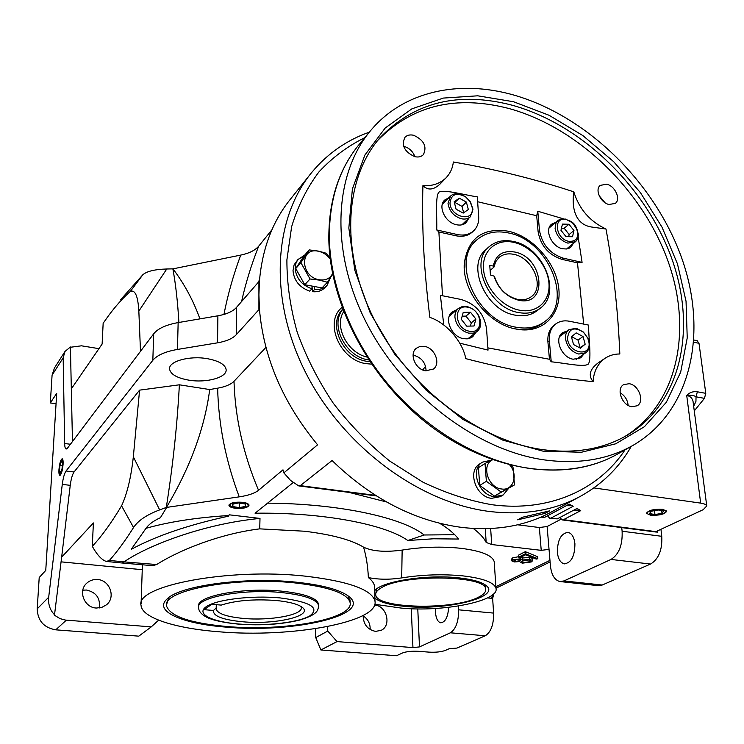 <?xml version="1.0" encoding="UTF-8"?>
<svg xmlns="http://www.w3.org/2000/svg" width="744" height="744" viewBox="0 0 744 744"><rect width="100%" height="100%" fill="white"/><g stroke="black" fill="none" stroke-linecap="round" stroke-linejoin="round"><path stroke-width="1.12" d="M242.302 502.535C233.077 502.219 229.143 503.521 230.501 506.431L235.746 508.04C241.27 508.505 245.26 507.91 247.706 506.264C249.054 504.562 247.25 503.316 242.302 502.535M230.119 506.097L229.031 504.897M248.98 504.897L247.706 506.264M238.592 502.953L232.416 504.246L232.863 506.59L239.419 507.631L245.567 506.357L245.185 504.014L238.592 502.953M239.447 503.084L239.419 507.631M232.881 504.153L232.863 506.59M662.207 509.575C655.092 508.431 643.979 512.039 648.098 514.113L651.047 514.969C657.603 515.397 662.439 514.485 665.573 512.216C666.457 510.961 665.331 510.077 662.207 509.575M647.708 513.834L646.545 512.858M666.577 510.905L666.168 511.556M658.263 509.984L651.158 511.249L649.531 513.546L654.943 514.569L662.011 513.314L663.695 511.016L658.263 509.984M661.695 510.635L662.011 513.314M654.497 510.654L654.943 514.569M63.082 464.33C63.24 460.964 62.952 459.113 62.217 458.76C60.673 459.541 59.585 463.196 58.943 469.715C58.776 473.091 59.074 474.96 59.808 475.323C61.352 474.542 62.44 470.878 63.082 464.33M662.709 509.333L666.689 511.165C665.006 514.206 659.63 515.555 650.563 515.201L646.527 513.36C648.191 510.319 653.585 508.98 662.709 509.333M235.467 508.282C243.381 508.766 247.901 507.724 249.045 505.176C248.71 503.809 246.562 502.842 242.591 502.293C234.639 501.8 230.101 502.832 228.957 505.381C229.301 506.766 231.468 507.734 235.467 508.282M275.987 600.482C288.849 601.747 297.516 603.979 301.98 607.16C314.554 615.79 275.55 624.932 242.581 621.761C222.577 619.789 212.868 616.023 213.463 610.471L204.135 609.671L211.808 604.277L221.238 605.105C235.615 600.455 253.862 598.92 275.987 600.482M216.309 604.677L216.141 609.057C217.611 613.688 226.753 616.822 243.576 618.441C270.221 620.942 303.022 614.972 301.292 607.569L300.911 606.434M318.599 605.049L318.581 604.174C316.898 598.009 304.594 593.666 281.678 591.145C243.167 587.1 195.802 596.111 198.648 606.258L198.629 606.834M168.767 597.581L166.544 604.677M226.92 626.513C190.129 623.156 169.985 616.274 166.507 605.886C161.969 590.485 235.113 576.433 294.494 582.868C329.155 586.83 347.708 593.433 350.145 602.696C353.558 619.11 283.566 631.647 226.92 626.513M295.656 582.124C321.529 584.849 339.004 589.434 348.08 595.879C374.892 614.721 293.424 633.497 225.999 627.108C182.652 623.872 153.125 611.317 167.075 598.966C179.518 585.686 244.813 576.712 295.656 582.124M350.117 601.329L347.987 595.804M304.956 576.116C228.92 567.663 135.073 585.816 141.044 605.3C141.695 617.892 175.612 628.466 218.801 631.758C290.411 638.092 379.133 622.393 374.995 601.254C372.028 589.629 348.685 581.25 304.956 576.116M374.567 588.02L374.502 586.17C374.065 583.24 372.019 580.376 368.364 577.567C367.88 566.547 366.29 556.419 363.574 547.175C351.493 539.856 331.759 534.536 304.37 531.216L259.73 528.863C217.36 534.118 176.616 551.695 156.64 564.538L152.762 565.682L122.09 563.003M374.837 604.295L400.932 608.043C442.085 612.377 499.615 601.143 496.006 588.402C494.295 582.478 483.228 578.293 462.805 575.865C442.699 573.95 422.322 574.619 401.695 577.902C389.531 579.743 378.417 579.632 368.364 577.567M363.574 547.175C372.539 551.388 385.401 552.355 402.151 550.086C422.201 546.886 441.889 546.31 461.196 548.337C481.47 550.96 492.472 555.415 494.202 561.711L494.276 562.855M485.544 587.397L484.456 584.384M374.651 590.662L374.781 590.522C382.36 581.213 427.326 574.229 458.946 577.874C471.519 579.26 480.261 581.585 485.162 584.849C503.883 596.679 446.493 610.973 404.262 606.323C389.475 604.872 379.691 602.129 374.892 598.083M64.775 351.782L54.461 367.973L52.08 375.162L63.166 357.845L65.007 351.428L70.42 346.983L71.322 388.87L102.123 344.026L103.156 323.268L108.271 316.042C115.404 306.351 122.751 298.139 130.312 291.425C135.129 289.509 137.975 296.066 138.84 311.094L140.495 351.308M99.278 607.978C100.487 598.204 96.199 592.215 86.425 590.029L82.807 590.169M97.585 579.529C109.87 580.115 116.008 597.339 106.513 604.779L101.751 607.429L96.255 608.043C84.174 607.578 77.804 590.829 86.741 583.194C89.791 580.441 93.4 579.223 97.585 579.529M448.632 607.346C448 617.018 445.377 622.17 440.774 622.812C437.742 622.003 435.984 618.487 435.491 612.275L435.566 608.471M370.159 629.564C370.345 623.639 367.992 619.064 363.109 615.818M374.576 605.123L374.716 605.132C386.629 605.597 391.837 625.537 381.198 630.308L375.581 631.396C367.49 629.638 363.342 624.337 363.137 615.474M309.755 174.952L291.062 198.378C272.881 220.596 262.344 248.133 259.451 280.962L258.912 294.847L259.442 309.058C263.553 357.557 282.934 402.811 317.595 444.81L283.845 472.868L290.551 480.429L298.669 485.888L300.297 485.646L332.075 460.527C371.675 498.908 415.022 521.219 462.108 527.459C496.025 531.207 525.943 525.962 551.871 511.714L579.213 496.955M376.436 589.081L375.711 593.963M478.29 597.293C453.719 610.331 376.018 608.694 375.739 594.809C375.413 592.438 377.292 590.094 381.393 587.751C402.904 573.884 486.492 575.233 485.655 589.183C486.083 591.982 483.619 594.679 478.29 597.293M188.762 380.138C206.395 383.197 227.227 377.45 226.13 369.591C225.209 364.532 218.959 360.896 207.381 358.682C189.534 355.437 168.432 361.352 169.558 369.052C170.553 374.316 176.951 378.017 188.762 380.138M557.368 552.346C557.479 539.921 561.06 533.271 568.118 532.388C571.848 533.383 574.117 537.159 574.917 543.715C574.824 556.205 571.271 562.91 564.25 563.822C560.427 562.808 558.13 558.986 557.368 552.346M625.072 449.822C598.771 489.719 549.146 512.393 492.026 504.739C468.934 500.712 445.861 493.17 422.825 482.103L389.698 461.038C368.736 444.103 349.903 424.796 333.21 403.118C318.088 380.444 306.082 356.813 297.209 332.224C290.29 307.532 286.858 283.427 286.896 259.889L291.629 226.715C297.851 206.144 306.928 187.916 318.86 172.013C332.187 157.663 347.495 146.224 364.774 137.677M508.58 488.427L503.149 494.993L494.36 496.676C478.634 495.392 469.752 469.278 482.465 462.136L491.273 460.164M482.465 462.136L479.75 463.884C467.065 471.017 475.9 497.057 491.589 498.322L500.359 496.639L503 495.076M298.298 259.024L294.103 264.836L293.006 270.686C294.019 280.711 299.599 287.537 309.737 291.146L311.913 288.802C301.748 285.175 296.159 278.33 295.126 268.277L295.74 263.794L297.609 259.916L304.845 254.941M509.779 465.019C518.605 474.97 513.221 491.096 501.549 488.975C487.952 487.822 480.968 464.814 492.575 459.801M510.961 465.316L512.997 467.232L514.495 484.911L501.224 492.063L486.381 481.312L485.023 463.475L492.221 459.671M332.568 273.569C330.02 278.656 325.537 280.721 319.111 279.753C299.999 276.61 299.665 246.599 318.59 251.295C323.315 252.383 327.202 254.997 330.252 259.135M330.652 277.317L327.044 285.398C323.891 288.542 319.781 289.853 314.721 289.351L314.452 286.524L322.04 287.928L327.407 282.246L319.064 280.07L310.025 278.981L300.911 262.697L309.253 249.91L318.525 251.109L326.486 253.313L330.187 258.614M413.692 135.287C423.996 140.123 427.223 146.587 423.373 154.659C421.253 156.798 418.388 157.458 414.78 156.659C404.494 151.906 401.211 145.471 404.913 137.37C407.061 135.129 409.991 134.441 413.692 135.287M403.648 146.27L403.946 146.345C409.284 147.982 412.939 151.423 414.901 156.686M629.164 383.699C638.864 384.946 644.955 401.686 637.143 405.796L631.749 406.698C622.058 405.527 615.911 388.824 623.574 384.657L629.164 383.699M620.096 392.739C624.876 395.659 627.555 399.872 628.15 405.387M424.387 346.36C434.728 347.764 441.08 363.565 433.436 369.033L425.624 370.819C415.329 369.517 408.884 353.809 416.315 348.266L419.997 346.434L424.387 346.36M413.087 355.167L413.822 355.279C421.653 357.632 425.735 362.83 426.089 370.884M606.713 184.214C615.102 185.953 621.091 199.234 615.316 203.4L609.001 204.498C600.622 202.824 594.577 189.553 600.25 185.368L606.713 184.214M599.153 195.719L604.974 202.666M543.78 459.829C476.253 450.055 402.69 394.218 366.206 322.422C329.629 250.589 334.037 173.11 371.182 129.94C404.066 91.047 459.076 79.645 512.932 94.814C585.649 115.274 653.065 180.587 680.769 255.443C708.4 330.094 692.543 410.567 633.339 445.172C608.006 459.653 578.153 464.535 543.78 459.829M563.236 218.773L537.782 211.24L536.694 215.732L477.629 201.736M438.895 231.979L455.737 235.727L457.048 234.481C463.791 235.857 469.306 234.648 473.593 230.854C477.323 227.273 479.006 222.493 478.671 216.523L477.285 196.853C464.005 194.891 443.936 189.19 439.007 192.101C435.091 196.128 437.174 216.309 436.709 229.952L438.895 231.979L442.485 295.749M459.746 343.161L488.045 350.108L486.548 328.718C484.102 313.577 475.63 303.831 461.131 299.488L440.402 295.331L443.759 324.998M422.927 185.619C432.19 186.27 439.899 183.675 446.065 177.825C450.25 173.361 452.678 168.079 453.347 161.987C494.927 169.176 535.085 179.127 573.819 191.831C579.167 209.073 589.89 221.47 605.997 229.022C613.475 269.7 618.087 311.364 619.826 353.986C614.479 353.93 609.55 355.362 605.03 358.292C597.674 363.695 593.703 371.479 593.108 381.644C552.866 377.915 510.431 370.242 465.772 358.636C462.601 341.468 446.307 322.729 429.893 317.409C423.987 270.909 421.671 226.976 422.927 185.619C427.819 190.566 433.482 190.083 439.937 184.168L440.281 183.805M573.819 191.831C571.699 206.274 574.322 224.167 591.21 226.967L605.997 229.022M576.498 228.148C575.289 224.753 573.047 222.326 569.774 220.866M512.356 105.267C580.841 124.267 644.602 185.675 670.902 256.196C697.137 326.542 682.397 402.253 627.257 435.166C603.003 449.32 574.349 454.082 541.279 449.441C477.416 439.955 408.177 386.982 374.074 319.176C339.868 251.342 344.416 178.29 379.952 137.77C414.362 102.03 458.499 91.196 512.356 105.267M624.616 436.663C678.937 403.276 693.148 327.927 666.894 258.112C640.575 188.13 577.214 127.345 509.175 108.568C455.849 94.711 412.009 105.35 377.654 140.504M513.509 101.733L549.053 115.264L582.915 135.613L613.791 161.801L640.5 192.733L662.021 227.19L677.449 263.841L686.042 301.255L687.233 337.897L680.676 372.139L666.317 402.299L644.425 426.703L615.734 443.796L581.389 452.259L543.046 451.162L502.786 440.123L462.973 419.439L426.107 390.144L394.553 353.949L370.307 313.112L354.823 270.258L348.834 228.036L352.396 188.939L364.886 155.059L385.206 128.014L411.897 108.838L443.312 98.078L477.741 95.809L513.509 101.733M573.336 243.437L570.76 247.213L569.309 248.143L566.454 248.989L562.557 248.756C551.685 246.813 544.106 229.766 551.574 224.214L555.703 222.354M568.909 248.329L569.997 246.171M475.862 332.41L472.784 336.669L471.129 337.748L467.223 338.864L463.596 338.678C451.45 336.976 443.601 318.33 452.24 311.866L456.956 309.653M471.054 337.785L472.654 335.005M516.336 329.099L519.814 329.648C544.617 332.67 562.101 312.759 558.67 287.482C555.545 262.241 532.806 236.685 508.561 231.245C483.079 227.301 468.339 237.866 464.34 262.948C461.671 290.495 488.389 324.524 516.336 329.099M515.053 328.839L517.647 329.22C527.477 330.271 535.838 328.225 542.729 323.101L544.654 321.65C536.87 327.388 527.384 329.248 516.187 327.23C477.053 321.52 450.167 260.828 476.737 239.977C485.283 232.612 495.941 230.287 508.701 233.002C548.254 240.182 573.866 301.692 544.654 321.65M468.711 218.327L466.19 222.577C463.67 224.837 460.415 225.562 456.435 224.735C445.265 222.707 437.519 206.33 444.689 200.052L448.892 197.718M464.516 223.814L465.642 221.256M583.826 354.088L580.757 357.827L573.178 359.222C561.394 357.613 553.741 338.269 562.594 332.67L567.17 330.978M578.841 358.822L580.329 356.497M476.513 240.182L474.96 241.614C468.664 247.454 465.13 255.313 464.377 265.162L464.275 267.952M575.958 227.18L578.237 233.746C578.525 237.197 577.595 239.856 575.428 241.726L567.895 243.13C560.771 240.777 556.503 235.848 555.098 228.352L556.038 222.791L557.786 220.568L560.167 219.22L565.542 219.08L572.155 222.623M575.428 241.726L566.575 248.97M468.748 333.163C460.834 330.857 456.23 325.556 454.937 317.288C454.779 313.559 455.895 310.629 458.285 308.509L462.257 306.556L467.027 306.547C474.849 308.881 479.406 314.126 480.717 322.292C480.922 326.16 479.741 329.173 477.192 331.331L473.351 333.145L468.748 333.163M477.192 331.331L467.883 338.78M448.028 203.4L450.548 196.063C452.91 193.849 455.979 193.161 459.755 193.979L465.326 196.546L470.441 201.922L472.97 209.213L470.329 216.783C468.013 218.866 465.019 219.517 461.354 218.755C453.701 216.253 449.264 211.138 448.028 203.4M442.262 204.414L450.464 196.146M565.524 338.771C565.226 334.716 566.389 331.666 569.021 329.629L576.247 328.262L583.408 332.038L588.039 338.446L589.378 343.412C589.713 347.578 588.504 350.703 585.742 352.768L578.767 354.042C571.42 351.866 567.002 346.778 565.524 338.771M559.609 336.502L569.021 329.629M568.546 241.288C555.117 238.684 552.987 215.872 566.417 219.62L569.82 220.987L573.113 223.498L577.167 229.803C578.981 238.015 576.107 241.837 568.546 241.288M469.399 331.219C454.407 328.904 452.91 303.645 467.846 307.253C482.605 309.578 484.363 334.577 469.399 331.219M488.975 246.869L485.962 249.575C465.8 265.115 485.832 310.713 515.229 315.149C523.767 316.721 530.993 315.279 536.908 310.834L540.256 308.23C534.332 312.685 527.096 314.126 518.531 312.536C489.05 308.062 468.925 262.307 489.124 246.738C495.746 241.186 503.837 239.429 513.388 241.484C542.953 246.878 562.334 292.476 540.256 308.23M472.44 208.236C474.03 222.698 450.362 217.313 449.99 203C451.18 194.221 456.37 192.166 465.558 196.825L470.171 201.671L472.44 208.236M589.006 342.612C591.099 357.613 568.462 353.353 567.523 338.436C568.732 328.383 574.098 326.365 583.621 332.373L587.797 338.139L589.006 342.612M514.643 252.011C543.948 257.238 548.561 307.226 518.54 300.204C506.441 296.856 498.266 288.812 494.007 276.08L490.454 275.01L489.766 265.562L493.272 265.999C495.746 254.857 502.87 250.189 514.643 252.011M494.007 276.08L494.676 277.196C498.731 288.914 506.329 296.307 517.471 299.358C523.013 300.418 527.682 299.479 531.495 296.54C545.082 286.924 532.685 257.638 513.844 254.355C507.947 253.146 503.009 254.188 499.019 257.489L495.699 261.711L493.932 267.133L493.272 265.999M493.932 267.133L490.119 270.444M216.272 607.941L213.463 610.471M283.845 472.868L282.99 469.827L258.54 490.296C254.653 493.328 248.217 495.513 239.243 496.853L166.293 507.454L159.653 509.891C146.717 514.746 138.021 520.623 133.548 527.524C125.113 540.879 117.059 551.853 109.396 560.437L106.401 561.46C101.835 560.074 97.129 555.015 92.284 546.291L93.4 522.948L61.65 557.163L54.47 615.214L60.032 618.636L65.425 620.068L151.246 626.885L158.621 620.161M61.092 561.85L142.253 569.709M156.64 564.538L124.053 561.887L121.802 562.976L106.876 561.506M109.396 560.437L124.053 561.887C146.884 545.882 203.131 523.841 260 518.419L259.73 528.863M518.652 557.163L518.503 555.154L525.32 551.676L537.67 556.735L537.838 558.744L536.219 559.088L525.617 554.773L520.484 557.377L518.652 557.163L525.478 553.703L537.838 558.744M522.586 557.981L529.375 557.451L532.192 558.288L532.63 560.688L531.346 561.952L522.223 563.189L519.554 561.571L514.225 561.952L511.863 560.929L511.723 558.93L512.709 557.823L518.615 556.698M521.349 556.931L522.576 557.833M532.192 558.288L532.63 560.688M439.648 523.292C447.897 528.231 454.212 533.485 458.592 539.047L433.361 538.786L407.824 540.516C385.411 524.353 322.701 512.216 255.062 513.221L292.969 482.735M349.066 492.398L386.508 501.968M560.53 581.613L597.981 585.621L602.203 585.026L563.961 580.924L559.86 581.538C554.596 580.153 551.444 574.88 550.411 565.7L549.035 549.379L541.223 550.346L491.719 544.543L486.176 542.441C483.767 537.707 479.462 533.048 473.249 528.463M239.243 496.853C225.702 460.824 218.504 424.601 217.648 388.182L209.715 389.549C204.665 428.181 190.222 467.492 166.405 507.464L166.089 508.022M145.982 528.314C168.851 521.842 196.314 517.582 228.389 515.546L229.254 514.82L260 518.419M402.151 550.086L401.695 577.902M120.77 299.562L142.895 274.703C146.912 271.244 154.873 269.347 166.758 268.993L172.971 268.854L240.731 255.09C249.073 253.351 255.053 250.403 258.661 246.236L271.913 229.784M92.284 546.291C101.407 536.675 111.172 523.19 121.579 505.827C127.178 493.672 131.093 477.323 133.334 456.788L139.584 390.144L74.056 471.984C72.373 474.44 71.099 478.885 70.243 485.339L61.65 557.163M229.254 514.82L228.389 516.187C188.455 524.873 156.073 535.922 131.242 549.323L145.629 528.845C148.354 524.669 153.283 520.949 160.397 517.703L166.637 507.492M525.32 551.676L525.478 553.703M529.375 557.451L529.533 559.451L532.351 560.288M520.456 557.368L520.558 558.781L522.707 559.981L529.533 559.451M512.709 557.823L512.858 559.832L520.558 558.781M511.863 560.929L512.858 559.832M407.824 540.516L424.136 534.992C402.43 517.564 339.413 503.632 267.57 503.158M454.733 534.713L424.136 534.992M517.629 524.799L539.363 527.524L547.119 526.519L549.035 549.379M458.397 606.016L458.611 609.82L493.616 613.093L492.64 598.418L487.543 597.916M417.775 608.899L419.486 646.908L450.38 632.8C455.923 629.099 458.667 621.435 458.611 609.82M327.676 626.56L327.76 631.061L337.013 641.588L412.948 647.596L411.274 608.722M315.605 628.652L315.744 637.58L327.76 631.061M228.389 515.546L228.389 516.187M217.648 388.182C225.367 386.796 230.817 384.509 233.997 381.3C235.15 418.007 243.334 454.342 258.54 490.296M265.961 347.402L233.997 381.3M71.322 388.87L72.466 441.536M98.933 348.657L81.468 345.811L70.42 347.262M258.661 246.236C251.407 264.576 245.734 282.943 241.633 301.32M223.935 314.433C227.85 294.484 233.449 274.703 240.731 255.09M172.971 268.854C184.465 284.106 193.449 300.781 199.922 318.878M151.246 626.885L138.784 636.148L55.754 629.833C43.859 627.731 37.684 620.738 37.209 608.862L39.209 577.53L45.756 570.397L56.702 393.362L50.313 402.941L56.06 403.769M54.749 614.953C50.071 610.331 48.044 604.435 48.676 597.265L37.209 608.862M70.243 485.339L62.273 484.381L48.676 597.265M209.715 389.549L179.369 384.806L139.584 390.144M62.273 484.381C63.138 477.918 64.393 473.454 66.049 470.989L152.827 360.301C157.058 355.204 165.27 351.577 177.463 349.438L217.536 342.826C226.39 341.301 232.63 338.594 236.257 334.707L259.442 309.058M133.334 456.788L159.653 509.891M166.293 507.454C172.906 465.465 177.267 424.582 179.369 384.806M121.579 505.827L133.548 527.524M515.22 561.46L513.862 560.846L514.625 560.065L519.517 559.274L521.014 559.934L520.335 560.678L515.22 561.46L515.099 559.841M523.255 562.706L521.274 561.822L522.167 560.874L528.575 559.953L530.528 560.781L529.561 561.748L523.255 562.706L522.66 560.66M563.961 580.924L611.01 559.432C618.971 554.392 622.672 544.989 622.114 531.235L621.733 527.608M560.939 519.247L547.119 526.519M697.016 340.64L698.997 343.3L705.777 393.334L704.447 398.347L694.273 410.902M660.942 529.291L661.76 536.303C662.43 549.872 658.682 559.125 650.516 564.054L602.203 585.026M493.979 593.563L492.64 598.418M493.616 613.093C493.756 624.579 490.975 632.14 485.274 635.767L456.909 648.08L449.311 648.675L445.256 650.451C441.146 651.921 435.752 652.488 429.065 652.135L418.528 651.316C411.748 650.972 406.391 651.53 402.439 653L396.506 655.724L320.869 649.977L337.013 641.588M419.486 646.908L412.948 647.596M315.744 637.58L320.869 649.977M544.98 513.406L517.694 519.824L522.307 517.285L549.667 510.858L544.98 513.406L544.617 512.486M657.519 530.881L657.668 532.174L655.92 531.979L656.85 531.197L703.229 509.668L706.754 505.948C706.307 504.609 704.28 503.669 700.671 503.121L686.721 395.501C689.483 392.469 693.027 391.232 697.361 391.79L696.031 396.822L704.447 398.347M549.928 518.336L557.303 518.875L577.046 508.431L580.729 510.635L563.496 519.675L562.111 519.907L559.916 517.489M573.801 510.151L579.846 510.096M540.786 517.154L544.831 517.257L569.197 504.144L573.206 506.264L551.081 518.066L549.704 518.308L547.519 515.815M566.286 505.715L572.183 505.715M166.758 268.993L138.84 311.094M178.904 322.459C177.695 301.952 175.686 284.078 172.868 268.835M142.895 274.703L130.312 291.425M63.166 357.845L64.663 443.498C64.747 446.884 65.23 448.744 66.123 449.069L67.36 448.316L153.701 333.786C157.905 328.523 166.052 324.793 178.151 322.589L217.89 315.809C226.678 314.238 232.863 311.448 236.462 307.439L259.451 280.962M52.08 375.162L50.313 402.941M258.912 308.955L258.921 280.869M518.512 559.228L516.169 559.507M520.335 560.678L520.242 559.414M528.882 559.99L523.106 560.716M529.561 561.748L529.43 560.092M593.842 487.925L700.671 503.121M693.129 402.123L693.008 401.221C692.18 397.984 690.088 396.078 686.721 395.501C690.767 394.85 693.864 395.287 696.031 396.822L695.947 401.369L693.678 406.308M312.052 286.663L312.536 291.685C317.586 292.187 321.687 290.867 324.84 287.742L324.998 287.565M342.063 307.393C323.603 321.678 339.934 360.347 366.169 363.658L371.461 364.114M314.721 289.351L312.536 291.685M311.913 288.802L312.099 286.087L304.761 284.729L295.731 268.565L304.054 255.843L309.253 249.91M485.023 463.475L478.42 467.706L479.741 485.423L494.481 496.081L514.495 484.911M314.452 286.524L312.099 286.087M501.224 492.063L494.481 496.081M486.381 481.312L479.741 485.423M310.025 278.981L304.761 284.729M300.911 262.697L295.731 268.565M332.68 274.127L327.407 282.246M598.334 362.793L598.148 362.914C589.76 369.229 588.076 375.469 593.108 381.644M487.887 347.876L549.453 359.259L551.239 361.807C564.557 362.998 583.891 367.545 588.29 364.104C591.722 359.519 588.709 338.669 588.467 325.063L569.523 321.259C564.231 320.255 559.665 321.138 555.824 323.9C551.016 327.704 548.858 333.34 549.36 340.808L551.239 361.807M583.687 324.105L577.484 262.818L582.078 262.372L578.135 236.908M537.782 211.24L539.512 230.575C542.097 244.646 550.086 253.862 563.459 258.214L582.078 262.372M455.737 235.727C462.47 237.094 467.976 235.885 472.273 232.1L472.384 231.988M536.694 215.732L538.117 231.784C540.702 245.836 548.672 255.034 562.036 259.377L577.484 262.818M555.824 323.9L554.364 324.988C549.556 328.792 547.407 334.419 547.909 341.877L549.453 359.259M457.048 234.481L436.709 229.952M552.439 225.162L550.123 225.86M453.821 312.331L450.799 313.391M445.898 200.731L443.331 201.791M563.738 333.47L561.05 334.121M549.081 228.045L557.786 220.568M449.237 316.339L458.285 308.509M470.329 216.783L461.894 224.818M585.742 352.768L576.107 359.408M573.959 230.538L572.508 236.732L565.998 236.629L560.957 230.296L562.455 224.102L568.946 224.242L573.959 230.538L569.169 234.527L564.184 228.259L568.946 224.242M461.299 319.334L463.224 312.387L470.515 312.266L475.9 319.055L474.021 325.993L466.721 326.151L461.299 319.334M459.318 198.192L466.386 202.089L468.329 209.529L463.196 213.1L456.091 209.194L454.166 201.726L459.318 198.192L454.454 202.861M580.45 348.22L573.559 344.546L571.42 336.855L576.163 332.875L583.017 336.539L585.165 344.193L580.45 348.22M568.667 236.666L569.169 234.527M564.184 228.259L561.469 228.203M470.515 312.266L465.939 316.098L462.173 316.172M470.422 326.077L471.296 322.849L475.9 319.055M471.296 322.849L465.939 316.098M463.661 212.775L461.996 206.386L466.386 202.089M461.996 206.386L454.965 202.508M579.892 347.922L585.165 344.193M580.143 347.708L578.014 340.092L583.017 336.539M578.014 340.092L571.634 336.688M62.915 464.544C63.063 460.759 62.663 459.094 61.706 459.541C60.422 461.122 59.557 464.442 59.111 469.501L59.557 474.356C61.027 474.821 62.143 471.557 62.915 464.544M61.706 459.541L62.487 458.936M60.208 475.221L59.678 474.514M62.533 462.88L61.501 461.113L59.976 465.26L59.483 471.166L60.506 472.97L62.031 468.822L62.533 462.88M61.092 471.361L59.483 471.166M62.31 465.549L59.976 465.26M239.001 624.039C212.04 621.9 195.793 614.033 206.042 606.825C215.844 599.59 251.435 595.191 280.042 597.906C310.378 601.831 320.32 607.811 309.867 615.855C298.242 622.626 265.831 626.281 239.001 624.039M318.627 606.388L318.609 605.551C316.916 599.404 304.612 595.079 281.688 592.568C243.158 588.541 195.774 597.525 198.62 607.643C198.657 610.936 200.964 613.93 205.549 616.627C208.246 618.301 216.625 621.993 238.601 624.142M631.293 446.316C619.334 467.288 602.631 483.805 581.194 495.885C554.875 510.356 524.353 515.555 489.617 511.491C419.318 502.786 343.384 446.781 305.942 373.163C268.398 299.516 273.308 218.745 311.894 172.264C327.574 153.506 346.713 140.142 369.331 132.162M342.733 309.216C327.137 323.687 342.984 358.236 366.904 361.305L369.805 361.668M368.652 359.929L368.475 359.901C345.644 356.906 329.462 324.793 342.807 309.392M366.746 356.999C347.216 352.572 333.879 326.16 343.672 311.662M631.721 446.084L618.264 453.663C593.089 468.041 563.496 472.97 529.505 468.441C481.452 461.373 429.762 431.883 391.437 388.117C353.27 344.221 330.485 288.291 329.332 238.619C329.053 199.727 339.32 167.958 360.124 143.304L369.284 132.227M519.349 310.174C501.651 306.788 484.604 287.175 483.479 268.863C482.093 250.505 496.555 238.331 513.871 242.395C531.169 246.19 547.389 264.901 548.923 282.813C550.709 300.771 537.066 313.838 519.349 310.174M495.895 586.691L549.956 560.362M541.223 550.346L539.363 527.524M486.176 542.441L485.274 528.714M490.649 528.547L491.719 544.543M66.346 620.161L55.754 629.833M74.056 471.984L66.049 470.989M491.561 598.306L492.658 594.754M450.38 632.8L485.274 635.767M656.134 531.653L563.496 519.675M557.303 518.875L551.081 518.066M544.831 517.257L541.52 516.829M375.441 495.355L300.297 485.646M64.663 443.498L70.41 444.261M152.827 360.301L153.701 333.786M236.462 307.439L236.257 334.707M217.536 342.826L217.89 315.809M178.151 322.589L177.463 349.438M622.114 531.235L661.76 536.303M611.01 559.432L650.516 564.054M705.777 393.334L697.361 391.79M698.997 343.3L693.892 342.268M425.577 366.281L422.75 369.963M538.117 231.784L539.512 230.575M563.459 258.214L562.036 259.377M549.36 340.808L547.909 341.877M665.573 512.216L666.261 511.454M216.141 609.057L216.151 608.49M142.42 564.808L141.09 603.793M494.202 561.711L496.006 588.402M616.59 454.603C567.691 481.786 494.565 472.896 433.315 428.116C372.065 383.327 330.169 306.881 328.839 239.949M625.862 435.965L627.257 435.166M517.647 329.22L519.814 329.648M238.666 624.151C261.228 625.741 281.53 624.393 299.562 620.105C318.637 614.228 317.883 610.22 318.609 605.551L318.581 604.174M350.08 599.943L350.145 602.696M374.502 586.17L374.995 601.254M522.567 557.721L522.716 559.721M495.988 588.188L550.095 561.943M656.013 532.034L562.334 519.935M376.325 495.913L299.014 485.934M485.488 586.495L485.655 589.183M169.576 368.317L169.558 369.052M564.25 563.822L564.752 563.878M697.23 340.687L694.05 340.036M693.008 401.221L693.12 402.086M706.754 505.948L693.008 401.23M327.044 285.398L324.84 287.742M328.839 239.698C328.504 202.033 338.241 170.729 358.05 145.805M439.937 184.168L446.047 177.844M598.148 362.914L605.03 358.292M378.231 139.807L379.952 137.77M464.377 265.162L464.34 262.948M472.273 232.1L473.593 230.854M569.82 220.987L569.309 220.596M577.167 229.803L577.465 230.38"/></g></svg>
